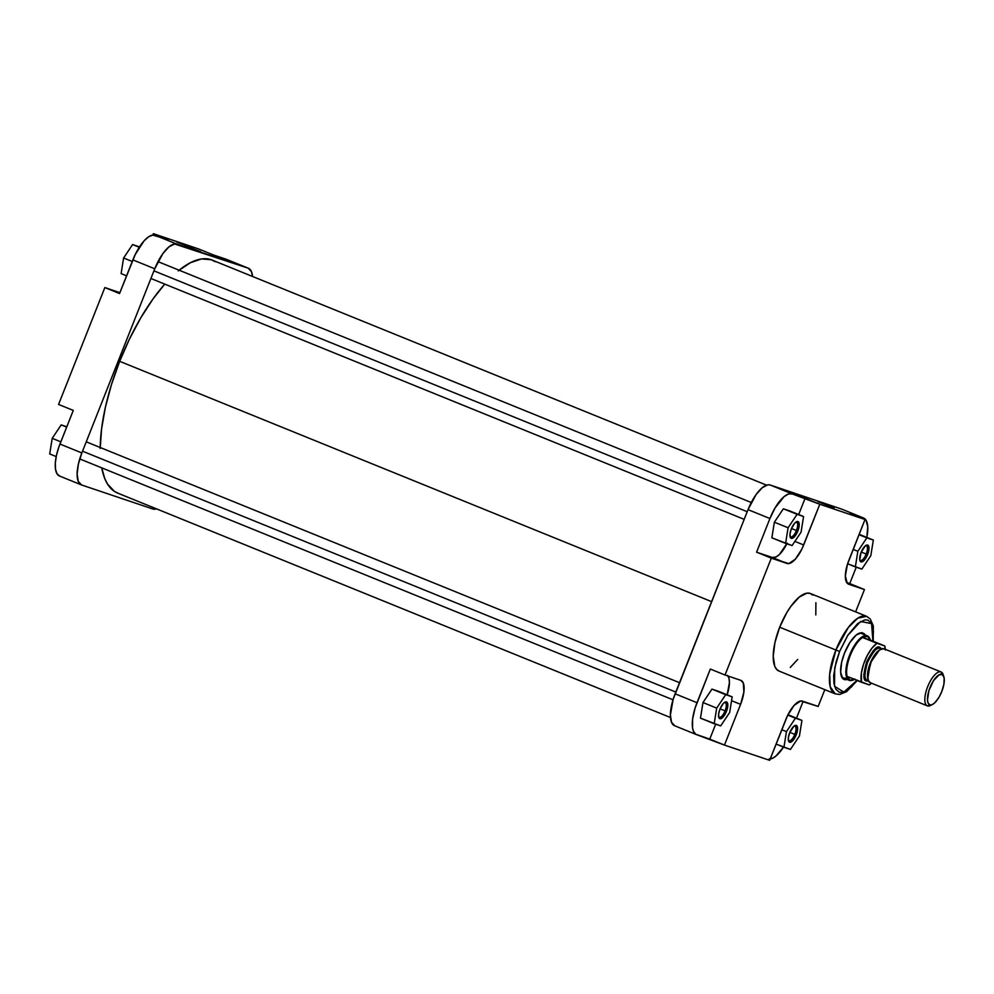 <?xml version="1.0" encoding="UTF-8"?>
<svg xmlns="http://www.w3.org/2000/svg" width="994" height="994" viewBox="0 0 994 994"><rect width="100%" height="100%" fill="white"/><g stroke="black" fill="none" stroke-linecap="round" stroke-linejoin="round"><path stroke-width="1.49" d="M193.345 248.413L176.982 242.213L193.345 248.413M184.213 245.344L200.515 251.544L184.213 245.344M73.283 410.41L58.907 446.853L56.496 455.177L55.329 462.869L55.502 469.255L57.006 473.79L59.702 476.076A30.479 11.543 112.1 0 1 59.454 475.989A30.479 11.543 112.1 0 1 59.963 444.057L73.283 410.41L58.571 404.434L104.855 287.564L58.571 404.434L73.283 410.41M168.061 239.641L152.691 235.081L148.553 236.858L144.018 240.933L135.271 254.439L119.553 293.541L132.873 259.894L154.766 268.778L162.842 253.656L168.955 246.86L174.584 243.965L248.165 268.169L251.507 271.735L252.538 276.469A30.479 11.543 -67.9 0 0 248.413 268.256L226.533 259.372A30.479 11.543 112.1 0 0 226.284 259.285L213.263 254.886L248.165 268.169L176.932 244.139L155.052 235.255L168.061 239.641L153.362 233.677L152.815 235.056L153.362 233.677L198.564 248.922L153.362 233.677L168.061 239.641M227.303 259.782L248.165 268.169A30.479 11.543 -67.9 0 1 248.413 268.256M81.334 484.873A30.479 11.543 -67.9 0 0 81.583 484.973L152.815 508.99A30.479 11.543 -67.9 0 0 156.48 508.853L152.815 508.99L81.583 484.973L78.253 481.394L77.122 474.051L78.389 464.061L81.843 452.941L154.766 268.778L81.843 452.941L59.963 444.057L81.843 452.941A30.479 11.543 -67.9 0 0 81.334 484.873L59.454 475.989M119.901 292.646L104.855 287.564L119.553 293.541L104.855 287.564L119.901 292.646M198.564 248.922L213.263 254.886L198.564 248.922M176.932 244.139L155.052 235.255A30.479 11.543 112.1 0 0 132.873 259.894L154.766 268.778A30.479 11.543 -67.9 0 1 176.932 244.139M121.106 273.598L123.604 257.993L132.6 244.561L139.495 246.91L132.6 244.561L139.259 247.27L132.6 244.561L123.604 257.993L132.239 261.497L123.604 257.993L121.106 273.598L126.561 275.823L121.106 273.598M49.7 453.947L52.21 438.329L61.193 424.898L66.797 426.786L61.193 424.898L66.66 427.122L61.193 424.898L52.21 438.329L60.833 441.833L52.21 438.329L49.7 453.947L56.198 456.581L49.7 453.947M100.195 448.431L101.587 428.824L105.401 407.205L111.514 384.417L119.678 361.319L711.605 601.643L119.678 361.319L129.568 338.817L140.825 317.757L153.001 298.958L164.755 284.122A125.729 47.637 112.1 0 0 119.678 361.319A125.729 47.637 112.1 0 0 100.208 447.499M766.548 485.147L212.169 260.08A125.729 47.637 112.1 0 0 179.106 270.206M118.609 493.434L114.397 491.384L107.476 483.979L104.83 478.71L101.723 467.851A125.729 47.637 112.1 0 0 117.578 493.061L670.49 717.531M178.237 270.915L190.326 262.751L201.447 258.962L211.15 259.695L215.363 261.757M834.165 507.835L817.801 501.622L834.165 507.835M790.006 536.338A7.902 2.994 112.1 0 0 796.442 530.523L797.834 531.057A9.045 3.429 -67.9 0 1 790.18 537.083A9.045 3.429 -67.9 0 1 791.336 528.858L794.641 523.229L797.213 521.49L798.48 521.925L798.865 527.752L794.529 536.685L791.957 538.425L790.267 537.307L790.031 533.716L791.336 528.858A9.045 3.429 -67.9 0 1 796.393 521.775A9.045 3.429 -67.9 0 1 797.834 531.057L796.442 530.523A7.902 2.994 -67.9 0 1 790.628 536.884A7.902 2.994 -67.9 0 1 790.006 536.338M859.76 559.858A7.902 2.994 112.1 0 0 866.196 554.043L867.588 554.577A9.045 3.429 -67.9 0 1 859.934 560.604A9.045 3.429 -67.9 0 1 861.09 552.391L865.302 545.88L868.234 545.445L868.992 548.315L868.184 552.925L863.376 561.088L861.003 561.896L859.76 559.87L861.09 552.391A9.045 3.429 -67.9 0 1 866.147 545.308A9.045 3.429 -67.9 0 1 867.588 554.577L866.196 554.043A7.902 2.994 -67.9 0 1 860.382 560.417A7.902 2.994 -67.9 0 1 859.76 559.858M788.354 740.195A7.902 2.994 112.1 0 0 794.802 734.38L796.194 734.926A9.045 3.429 -67.9 0 1 788.528 740.94A9.045 3.429 -67.9 0 1 789.683 732.727L793.895 726.216L796.84 725.782L797.598 728.652L796.778 733.261L791.969 741.425L789.609 742.232L788.615 741.176L788.379 737.585L789.683 732.727A9.045 3.429 -67.9 0 1 794.74 725.645A9.045 3.429 -67.9 0 1 796.194 734.926L794.802 734.38A7.902 2.994 -67.9 0 1 788.987 740.754A7.902 2.994 -67.9 0 1 788.354 740.195M718.6 716.674A7.902 2.994 112.1 0 0 725.048 710.859L726.44 711.393A9.045 3.429 -67.9 0 1 718.774 717.419A9.045 3.429 -67.9 0 1 719.929 709.194L723.234 703.566L725.011 702.099L727.086 702.261L727.844 705.119L727.024 709.728L722.216 717.904L719.855 718.712L718.861 717.643L718.625 714.052L719.929 709.194A9.045 3.429 -67.9 0 1 724.986 702.124A9.045 3.429 -67.9 0 1 726.44 711.393L725.048 710.859A7.902 2.994 -67.9 0 1 719.234 717.221A7.902 2.994 -67.9 0 1 718.6 716.674M843.533 678.007A24.005 9.095 -67.9 0 1 841.098 675.274A24.005 9.095 112.1 0 0 846.876 677.871M847.161 679.474A25.148 9.53 -67.9 0 1 841.297 675.957A25.148 9.53 -67.9 0 1 844.502 653.108L841.645 662.29L840.651 672.292L842.701 678.492L845.223 679.722L847.31 679.411M856.977 680.43L843.819 692.072L834.538 686.282L834.687 668.067L839.595 651.455L847.658 635.526L860.58 621.498L871.576 623.598L872.918 641.155L873.428 631.277L871.253 623.027L867.824 620.107L864.83 619.883L857.66 623.573L847.981 635.017L839.595 651.455L835.892 650.026L839.595 651.455L836.053 662.128L833.705 675.398L833.929 683.524L835.842 689.302L839.271 692.222L842.266 692.445L845.695 691.277L851.361 687.016L857.213 680.107M873.217 641.267L873.316 625.897L870.309 619.076L866.669 616.342L857.772 618.181L848.329 627.45L835.892 650.026A41.835 15.854 -67.9 0 1 866.669 616.342L810.483 593.53A41.835 15.854 112.1 0 0 779.694 627.214L835.892 650.026L779.694 627.214L774.947 642.484L773.22 656.202L774.761 666.278L776.712 669.434L779.346 671.174M720.078 708.834L725.048 710.859L720.078 708.834M789.832 732.367L794.802 734.38L789.832 732.367M791.472 528.497L796.442 530.523L791.472 528.497M861.226 552.03L866.196 554.043L861.226 552.03M727.521 675.311L728.962 678.181L729.434 682.543L727.161 694.831A22.862 8.66 112.1 0 0 728.08 676.044M696.496 734.628A30.479 11.543 -67.9 0 0 696.744 734.715L724.464 745.078L740.592 704.348L724.464 745.078L769.667 760.323L785.794 719.594A22.862 8.66 -67.9 0 1 802.431 701.118L818.174 706.436L824.821 689.65L818.174 706.436L800.667 700.994L794.144 705.38L787.596 715.506L769.667 760.323L724.464 745.078L709.766 739.114L715.655 724.216L709.766 739.114L695.725 734.218L693.402 731.149L692.545 727.894L692.619 719.06L695.03 708.287L710.325 669.049L725.024 675.013L771.307 558.143L788.826 563.586L795.337 559.187L801.885 549.073L819.814 504.256L865.016 519.502L847.41 564.43L845.347 576.06L847.261 583.304L864.457 589.566L855.623 611.857L864.457 589.566L846.702 582.559L849.746 583.59L856.232 567.214L849.746 583.59L864.457 589.566L848.702 584.248A22.862 8.66 -67.9 0 1 848.516 584.174A22.862 8.66 -67.9 0 1 848.888 560.231L865.016 519.502L819.814 504.256L805.115 498.28L798.679 514.544L805.115 498.28L792.094 493.894L819.814 504.256L803.686 544.973L794.877 541.395L803.686 544.973A22.862 8.66 -67.9 0 1 787.049 563.461L756.596 552.179L769.915 518.533L775.047 507.971L784.117 496.615L788.428 494.043L792.094 493.894L770.213 485.01L767.853 484.823L762.236 487.731L756.111 494.527L748.035 509.636L673.137 699.403L670.391 714.922L671.522 722.265L674.864 725.831A30.479 11.543 112.1 0 1 674.615 725.744L696.496 734.628A30.479 11.543 -67.9 0 1 697.005 702.696L710.325 669.049L725.024 675.013L771.307 558.143L756.596 552.179L769.915 518.533L748.035 509.636L675.112 693.8L697.005 702.696L675.112 693.8A30.479 11.543 112.1 0 0 674.615 725.744M718.451 691.302L711.965 689.115L702.982 702.534L700.472 718.153L720.675 725.906L729.671 712.487L732.18 696.869L725.695 694.682L716.699 708.113L714.189 723.719L720.675 725.906L729.671 712.487L732.18 696.869L718.451 691.302M803.127 701.354L796.467 718.177L803.127 701.354M783.57 747.028L775.954 756.024L773.034 758L769.107 758.969M788.205 714.823L801.934 720.401L795.448 718.215L786.453 731.634L783.943 747.252L790.429 749.439L799.424 736.007L801.934 720.401L788.205 714.823M850.317 513.525L863.326 517.924L866.035 520.21L867.737 526.696L866.83 537.419A30.479 11.543 -67.9 0 0 863.575 518.011A30.479 11.543 -67.9 0 0 863.326 517.924L850.317 513.525L865.016 519.502L850.317 513.525M859.611 534.486L873.328 540.053L866.843 537.866L857.847 551.297L855.349 566.915L861.835 569.102L870.819 555.671L873.328 540.053L859.611 534.486M787.186 543.097L779.482 554.428L776.14 556.926L772.35 557.485A22.862 8.66 112.1 0 0 786.838 543.805M789.857 510.966L783.371 508.779L774.376 522.198L771.866 537.816L792.081 545.569L801.065 532.15L803.574 516.532L797.089 514.345L788.093 527.764L785.595 543.383L792.081 545.569L801.065 532.15L803.574 516.532L789.857 510.966M841.446 509.027L770.213 485.01L841.446 509.027L863.326 517.924L841.446 509.027A30.479 11.543 112.1 0 1 841.694 509.127L863.575 518.011M740.592 704.348L743.872 692.072L743.288 683.002L740.779 680.331L725.024 675.013L740.779 680.331A22.862 8.66 -67.9 0 1 740.965 680.393A22.862 8.66 -67.9 0 1 740.592 704.348L731.559 700.683L740.592 704.348M790.292 667.434L797.735 659.407M815.801 614.926L815.9 602.774M812.781 595.133L810.135 593.406L806.904 593.157L799.188 597.133L790.789 606.464L786.739 612.714L779.694 627.214A41.835 15.854 112.1 0 0 778.998 671.049L835.196 693.862A41.835 15.854 -67.9 0 1 835.892 650.026L829.692 674.056L830.176 686.655L835.196 693.862L839.706 694.446L846.615 691.65L857.263 680.555M865.55 635.738L864.382 633.837L861.873 632.606L856.219 635.029L849.932 642.459L844.502 653.108A25.148 9.53 -67.9 0 1 858.567 633.439M861.786 633.613A24.005 9.095 112.1 0 0 857.946 633.787A24.005 9.095 -67.9 0 1 861.599 633.526M783.545 747.09A30.479 11.543 -67.9 0 1 770.213 758.944M748.035 509.636L769.915 518.533A30.479 11.543 -67.9 0 1 792.094 493.894L770.213 485.01A30.479 11.543 112.1 0 0 748.035 509.636M865.501 545.718A7.902 2.994 -67.9 0 1 866.333 545.768A7.902 2.994 -67.9 0 1 866.196 554.043A7.902 2.994 112.1 0 0 865.501 545.718M795.747 522.198A7.902 2.994 -67.9 0 1 796.579 522.235A7.902 2.994 -67.9 0 1 796.442 530.523A7.902 2.994 112.1 0 0 795.747 522.198M794.094 726.055A7.902 2.994 -67.9 0 1 794.927 726.105A7.902 2.994 -67.9 0 1 794.802 734.38A7.902 2.994 112.1 0 0 794.094 726.055M724.34 702.534A7.902 2.994 -67.9 0 1 725.173 702.572A7.902 2.994 -67.9 0 1 725.048 710.859A7.902 2.994 112.1 0 0 724.34 702.534M771.307 558.143L756.596 552.179L772.35 557.485L787.049 563.461L771.307 558.143M783.371 508.779L797.089 514.345L788.093 527.764L774.376 522.198L783.371 508.779M774.376 522.198L788.093 527.764L785.595 543.383L771.866 537.816L774.376 522.198M847.621 563.772L861.835 569.102L870.819 555.671L873.328 540.053L859.002 534.685L866.843 537.866L857.847 551.297L853.175 549.396L857.847 551.297L855.349 566.915L847.621 563.772M776.103 744.071L790.429 749.439L799.424 736.007L801.934 720.401L787.795 715.096L795.448 718.215L786.453 731.634L781.781 729.733L786.453 731.634L783.943 747.252L776.103 744.071M711.965 689.115L725.695 694.682L716.699 708.113L702.982 702.534L711.965 689.115M702.982 702.534L716.699 708.113L714.189 723.719L700.472 718.153L702.982 702.534M868.445 680.927L866.482 680.94A0.758 0.708 108.6 0 1 867.352 680.48A0.758 0.708 -71.4 0 0 866.482 680.94L868.657 680.853M880.46 648.386A17.333 6.573 112.1 0 0 880.324 648.324L880.175 648.274A0.758 0.708 108.6 0 1 879.802 647.293L881.492 648.796M931.651 704.783A18.29 6.933 -67.9 0 1 927.501 705.926L929.837 704.821A16.389 6.212 -67.9 0 1 929.986 687.599A16.389 6.212 -67.9 0 1 941.902 674.354L940.97 671.919A18.29 6.933 112.1 0 0 927.663 686.705A18.29 6.933 112.1 0 0 927.501 705.926A18.29 6.933 -67.9 0 1 927.352 705.864A18.29 6.933 -67.9 0 1 927.737 686.506A18.29 6.933 -67.9 0 1 940.97 671.919L883.803 648.709A18.29 6.933 112.1 0 0 870.57 663.296A18.29 6.933 112.1 0 0 870.185 682.654A18.29 6.933 112.1 0 0 870.334 682.716L927.216 705.802M867.041 635.738L861.4 633.451L867.041 635.738A24.005 9.095 112.1 0 0 849.572 655.145A24.005 9.095 112.1 0 0 849.373 680.368A24.005 9.095 -67.9 0 1 849.174 680.294A24.005 9.095 -67.9 0 1 849.684 654.884A24.005 9.095 -67.9 0 1 867.041 635.738L867.464 636.322L867.041 635.738A24.005 9.095 -67.9 0 1 867.24 635.812A24.005 9.095 -67.9 0 1 869.166 637.552A24.005 9.095 112.1 0 0 868.967 637.253A24.005 9.095 112.1 0 0 867.041 635.738M859.934 632.855L867.24 635.812M854.455 679.411A23.62 8.946 -67.9 0 1 852.094 680.343A23.62 8.946 -67.9 0 1 850.081 680.244L849.373 680.368L850.081 680.244A23.62 8.946 -67.9 0 1 847.136 676.442A23.62 8.946 -67.9 0 1 850.28 655.419A23.62 8.946 -67.9 0 1 862.568 637.489A23.62 8.946 -67.9 0 1 867.464 636.322A23.62 8.946 -67.9 0 1 869.365 637.813A23.62 8.946 -67.9 0 1 870.409 640.124L884.784 645.963L885.294 650.051M881.541 648.821L880.175 648.274A17.333 6.573 112.1 0 0 867.638 662.103A17.333 6.573 112.1 0 0 867.277 680.443A17.333 6.573 112.1 0 0 867.414 680.505L868.495 680.94L867.414 680.505C864.109 680.418 864.159 674.354 867.563 662.29C873.391 651.033 877.59 646.361 880.175 648.274L880.324 648.324A17.333 6.573 112.1 0 0 880.175 648.274A0.758 0.708 -71.4 0 1 879.802 647.293L876.807 647.74L873.254 650.672L866.644 661.929L863.836 674.466L864.507 678.827L866.482 680.94C863.028 680.865 863.078 674.528 866.644 661.929C872.72 650.175 877.106 645.305 879.802 647.293L881.79 649.417M867.787 678.442A17.333 6.573 -67.9 0 1 870.334 662.973A17.333 6.573 -67.9 0 1 879.292 650.126L870.384 662.849L867.787 678.442M854.977 679.088L850.081 680.244L847.136 676.442L869.352 684.916A23.62 8.946 -67.9 0 0 871.514 683.201L869.352 684.916L861.512 682.282L861.376 673.062L863.55 664.265L867.315 655.444L872.036 648.063L876.944 643.317L862.568 637.489A23.62 8.946 112.1 0 0 850.28 655.419A23.62 8.946 112.1 0 0 847.136 676.442L861.512 682.282A23.62 8.946 -67.9 0 1 864.656 661.259A23.62 8.946 -67.9 0 1 876.944 643.317L884.784 645.963A23.62 8.946 -67.9 0 1 885.269 649.306M929.837 704.821L928.048 702.895L927.477 700.099L928.918 690.606L933.515 680.654L939.193 674.752L942.449 674.628L944.163 678.032L943.902 684.158L941.765 691.576L939.007 697.254L934.944 702.621L932.558 704.423L927.501 705.926A18.29 6.933 112.1 0 0 930.595 705.454L932.608 704.386A16.389 6.212 -67.9 0 1 929.837 704.821M884.088 648.834A18.29 6.933 112.1 0 0 883.952 648.771A18.29 6.933 112.1 0 0 883.803 648.709L940.97 671.919A18.29 6.933 -67.9 0 1 941.119 671.981A18.29 6.933 -67.9 0 1 943.443 675.746M884.411 649.007L881.603 648.796L878.1 651.169L871.179 661.842L867.712 674.777L868.334 680.567L870.334 682.716M849.373 680.368A24.005 9.095 112.1 0 0 851.423 680.468A24.005 9.095 112.1 0 0 851.771 680.393A24.005 9.095 -67.9 0 1 849.373 680.368M876.944 643.317L862.568 637.489L876.944 643.317M870.409 640.124L867.464 636.322L862.568 637.489L870.409 640.124M943.853 676.69L943.144 674.528A18.29 6.933 112.1 0 0 940.97 671.919L941.902 674.354A16.389 6.212 -67.9 0 1 943.853 676.69A16.389 6.212 -67.9 0 1 941.616 691.923A16.389 6.212 -67.9 0 1 932.608 704.386M82.539 451.189L675.808 692.06L82.539 451.189M153.933 270.853L747.215 511.711L153.933 270.853M849.174 680.294L841.881 677.336M927.352 705.864L870.185 682.654M941.119 671.981L883.952 648.771M851.423 680.468L852.094 680.343M679.511 682.692L86.242 441.833M673.013 699.801L79.744 458.93M751.278 502.504L157.996 261.633M744.183 519.365L150.914 278.494"/></g></svg>

